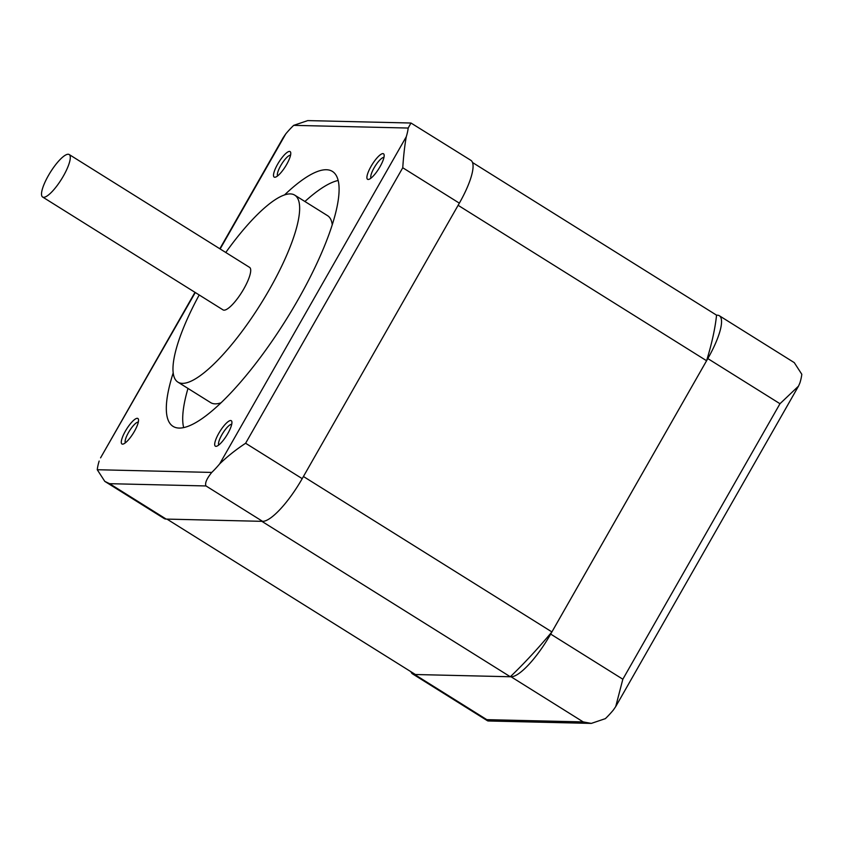 <?xml version="1.0" encoding="UTF-8"?>
<svg xmlns="http://www.w3.org/2000/svg" width="844" height="844" viewBox="0 0 844 844"><rect width="100%" height="100%" fill="white"/><g stroke="black" fill="none" stroke-linecap="round" stroke-linejoin="round"><path stroke-width="1.27" d="M591.306 723.403L488.075 720.976L486.809 719.647L583.225 721.915L591.306 723.403L605.37 718.645A50.112 13.114 122 0 0 613.293 710.11L615.719 706.586L622.84 679.22L779.983 403.717L798.498 386.141L799.901 382.954A50.112 13.114 122 0 0 801.8 374.272L794.267 362.625L719.331 315.74A50.112 13.114 122 0 1 707.821 358.584L550.678 634.087A50.112 13.114 122 0 1 511.053 676.772L414.647 674.504A50.112 13.114 122 0 1 412.621 673.934A50.112 13.114 122 0 1 410.954 671.74M458.113 205.303L706.586 360.736A263.075 68.849 122 0 0 716.556 315.16L717.305 315.181A50.112 13.114 122 0 1 719.331 315.74M706.586 360.736L551.902 631.924A263.075 68.849 122 0 1 510.303 676.751L415.406 674.514L166.933 519.092M716.556 315.16L472.524 162.523M551.902 631.924L303.429 476.501M261.84 521.328L510.303 676.751M104.793 481.375L97.26 469.728L211.749 472.429C206.653 478.748 204.733 483.253 205.999 485.954L109.593 483.686L104.793 481.375L164.147 518.511A50.112 13.114 -58 0 0 166.173 519.081L262.579 521.349A50.112 13.114 -58 0 0 302.205 478.653L459.347 203.151A50.112 13.114 -58 0 0 470.857 160.318L410.986 123.024L408.179 128.045L293.691 125.355A50.112 13.114 -58 0 0 285.768 133.89L220.136 248.959M290.558 155.222A12.27 3.207 -58 0 0 280.704 165.667A12.27 3.207 -58 0 0 277.623 175.9M138.321 422.116A12.27 3.207 -58 0 0 128.478 432.561A12.27 3.207 -58 0 0 125.387 442.794M383.957 157.427A12.27 3.207 -58 0 0 374.103 167.872A12.27 3.207 -58 0 0 371.022 178.105M231.72 424.321A12.27 3.207 -58 0 0 221.867 434.765A12.27 3.207 -58 0 0 218.786 444.999M283.194 137.677L285.768 133.89M293.691 125.355L307.754 120.597L410.986 123.024M402.757 167.756L245.615 443.258C235.909 449.662 227.258 456.53 219.672 463.894L406.281 136.728C404.719 145.421 403.537 155.76 402.757 167.756L459.347 203.151M406.281 136.728A50.112 13.114 -58 0 0 408.179 128.045M211.749 472.429A50.112 13.114 -58 0 0 219.672 463.894M195.291 292.52L100.689 457.638M99.159 461.046A50.112 13.114 -58 0 0 97.26 469.728M277.613 164.242A15.034 3.935 122 0 1 290.716 152.637A15.034 3.935 122 0 1 286.654 164.453A15.034 3.935 122 0 1 275.366 177.177A15.034 3.935 122 0 1 277.613 164.242M125.387 431.126A15.034 3.935 122 0 1 138.479 419.531A15.034 3.935 122 0 1 134.418 431.347A15.034 3.935 122 0 1 123.129 444.071A15.034 3.935 122 0 1 125.387 431.126M371.012 166.437A15.034 3.935 122 0 1 384.115 154.842A15.034 3.935 122 0 1 380.053 166.648A15.034 3.935 122 0 1 368.765 179.382A15.034 3.935 122 0 1 371.012 166.437M218.786 433.331A15.034 3.935 122 0 1 231.878 421.736A15.034 3.935 122 0 1 227.817 433.542A15.034 3.935 122 0 1 216.528 446.265A15.034 3.935 122 0 1 218.786 433.331M48.372 175.605A25.056 6.562 122 0 1 69.197 154.536A25.056 6.562 122 0 1 63.437 175.953A25.056 6.562 122 0 1 42.622 197.021A25.056 6.562 122 0 1 48.372 175.605M284.502 194.964A150.327 39.341 122 0 1 332.441 171.438A150.327 39.341 122 0 1 297.911 299.958A150.327 39.341 122 0 1 172.999 426.336A150.327 39.341 122 0 1 173.178 372.942M69.197 154.536L249.602 267.39A25.056 6.562 122 0 1 243.853 288.806A25.056 6.562 122 0 1 223.027 309.875L42.622 197.021M183.644 427.56A150.327 39.341 122 0 1 187.98 388.43M304.906 201.505A150.327 39.341 122 0 1 338.191 180.479M225.781 252.493A110.237 28.854 122 0 1 294.778 195.164A110.237 28.854 122 0 1 269.458 289.408A110.237 28.854 122 0 1 177.852 382.089A110.237 28.854 122 0 1 199.205 294.967M177.852 382.089L210.652 402.609A110.237 28.854 -58 0 0 220.938 402.82M332.262 224.842A110.237 28.854 -58 0 0 327.588 215.684L294.778 195.164M486.809 719.647L414.647 674.504M779.983 403.717L707.821 358.584M622.84 679.22L550.678 634.087M583.225 721.915L511.053 676.772M245.615 443.258L302.205 478.653M109.593 483.686L166.173 519.081M205.999 485.954L262.579 521.349M615.867 706.322L798.371 386.362M487.568 720.818L412.621 673.934M100.573 457.859L194.985 292.33M219.83 248.769L283.341 137.414"/></g></svg>
